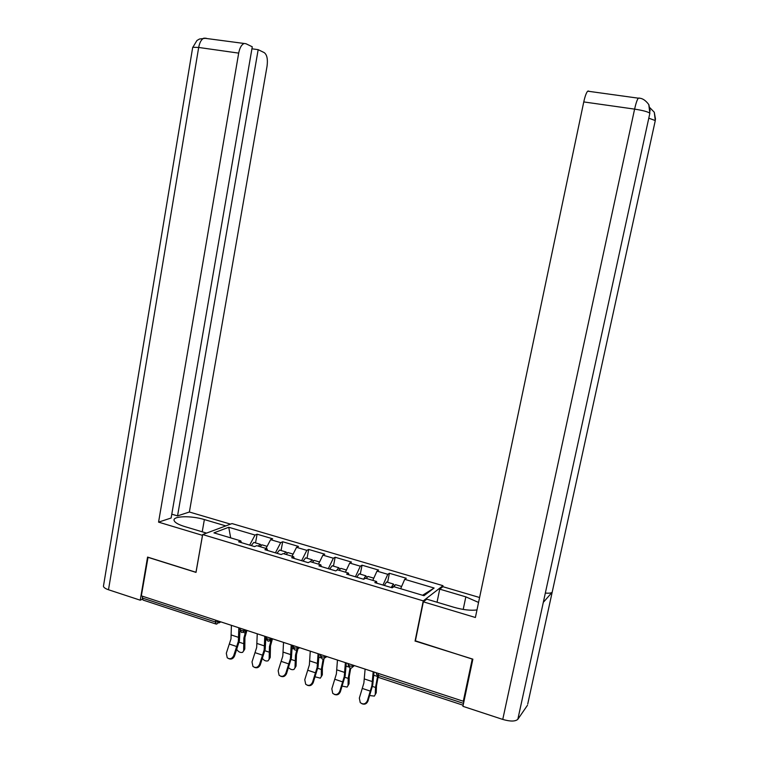 <?xml version="1.0" encoding="UTF-8"?>
<svg xmlns="http://www.w3.org/2000/svg" width="759" height="759" viewBox="0 0 759 759"><rect width="100%" height="100%" fill="white"/><g stroke="black" fill="none" stroke-linecap="round" stroke-linejoin="round"><path stroke-width="1.14" d="M442.981 585.673L232.017 523.577L202.672 534.554L423.256 600.881L442.981 585.673L442.744 586.811M230.679 537.875L228.744 527.268L213.943 532.865L240.802 540.901L238.611 541.803L254.578 546.584L256.722 545.664L267.026 548.748L267.595 550.484M228.744 527.268L255.043 535.048L257.102 534.203L255.517 542.894M266.011 548.444L270.621 539.658L272.633 538.786L257.102 534.203M270.621 539.658L280.707 542.647L282.69 541.755L281.067 550.512M292.035 556.224L296.551 547.334L298.477 546.423L282.69 541.755M296.551 547.334L306.807 550.36L308.704 549.44L307.034 558.263M318.505 564.136L322.907 555.133L324.757 554.184L308.704 549.44M322.907 555.133L333.343 558.216L335.155 557.248L333.438 566.138M345.421 572.191L349.719 563.055L351.474 562.077L335.155 557.248M349.719 563.055L360.326 566.195L362.043 565.199L360.297 574.146M372.802 580.379L376.986 571.119L378.646 570.094L362.043 565.199M376.986 571.119L387.773 574.316L389.395 573.273L387.602 582.295M400.648 588.709L404.718 579.326L406.283 578.263L389.395 573.273M404.718 579.326L434.11 588.026L424.006 595.692L393.893 586.688L392.223 587.817L374.813 582.599L376.54 581.498L365.496 578.197L363.732 579.278L346.616 574.155L348.447 573.092L337.594 569.848L335.734 570.891L318.913 565.853L320.839 564.838L310.175 561.651L308.211 562.656L291.684 557.704L293.705 556.726L283.221 553.586L281.172 554.554L264.919 549.687L267.026 548.748M275.432 552.827L280.707 542.647M301.646 560.683L306.807 550.36M293.705 556.726L294.217 558.463M328.305 568.671L333.343 558.216M320.839 564.838L321.304 566.575M355.411 576.793L360.326 566.195M348.447 573.092L348.855 574.829M382.991 585.056L387.773 574.316M376.54 581.498L376.891 583.225M378.646 673.537L378.267 675.415L463.474 703.356L464.119 700.301L463.303 701.25L472.278 658.964M463.474 703.356L463.294 704.551M422.573 595.265L434.11 588.026M148.043 557.239L141.335 595.853L463.303 701.25M215.547 623.879L143.1 600.075L142.303 598.026L142.607 596.27M147.901 557.296L196.012 572.39L202.672 534.554M415.401 640.833L472.202 659.049M415.059 641.127L423.256 600.881M249.645 545.104L255.043 535.048M240.802 540.901L241.419 542.638M365.117 669.106L363.874 683.005L359.339 698.1L360.231 702.578C363.163 704.788 365.544 704.2 367.365 700.804L371.891 685.662L373.191 671.753M374.026 672.028L372.745 684.912L367.954 701.088C366.644 703.935 364.614 704.798 361.872 703.707M369.737 695.538L374.339 696.107L376.217 692.815L376.492 685.804L378.039 677.275M377.47 676.943L375.534 687.464L375.259 694.476L376.217 692.815M394.424 585.882L393.39 584.022L391.179 587.504M387.308 582.21L386.549 581.982L384.31 585.445M391.891 587.713L392.868 586.422L393.456 586.982M396.264 584.876L395.524 584.658L393.959 586.707M543.52 601.403L517.837 719.295C515.37 721.562 510.342 721.61 502.752 719.428L462.914 706.325L472.866 659.154L415.344 641.108L423.342 601.83L426.795 599.155L453.749 607.238C462.943 609.847 470.694 610.748 476.984 609.932M478.559 602.437L465.836 596.859L439.727 589.145L442.895 586.698L479.593 597.513M423.342 601.83L475.39 617.494L583.766 101.934C585.009 96.298 586.309 92.712 587.675 91.175L588.728 91.052M437.042 602.229L439.727 589.145M527.723 704.077L552.173 592.238C551.252 593.111 548.966 593.386 545.332 593.054M517.837 719.295L527.458 705.291M649.751 113.736L543.311 602.361L552.173 592.238L655.292 120.548L654.277 112.247L649.922 107.74M502.752 719.428L634.6 109.125C642.968 110.425 648.053 111.801 649.856 113.233L648.784 104.562C645.435 100.065 641.943 97.939 638.31 98.177L639.182 98.015M202.217 531.812L204.37 519.564C191.031 515.418 172.151 515.959 174.143 520.608C174.968 522.638 178.422 524.611 184.522 526.509L206.533 533.103M204.37 519.564L225.812 525.902M230.537 524.137L189.38 512.012L177.549 515.892L258.174 49.667L264.227 52.618C267.016 54.724 267.955 59.278 267.045 66.251L189.38 512.012M171.781 514.185L177.549 515.892M108.499 589.752C105.482 588.718 103.793 587.58 103.423 586.337L192.71 47.276L198.678 47.456C199.636 42.438 201.372 39.335 203.886 38.149L245.935 43.718L252.273 46.792L171.126 518.008L158.565 522.135L238.687 53.121L198.678 47.456L108.499 589.752L140.235 600.189L147.569 557.087L195.983 572.277L202.482 535.351L158.565 522.135M103.423 586.337L103.585 585.379M142.284 599.287L140.235 600.189M251.931 48.794L258.174 49.667M243.781 43.661C241.381 44.876 239.683 48.026 238.687 53.121M204.105 38.178L206.031 38.244M337.461 660.055L336.389 673.878L331.825 688.821L332.727 693.328C335.601 695.415 337.926 694.798 339.709 691.487L344.273 676.497L345.392 662.654M346.294 662.949L345.174 675.776L340.345 691.781C339.026 694.589 337.024 695.462 334.33 694.381M310.27 651.156L309.368 664.922L304.767 679.713L305.687 684.229C308.505 686.202 310.782 685.567 312.528 682.322L317.12 667.484L318.068 653.708M319.036 654.021L318.068 666.781L313.211 682.635C311.883 685.415 309.9 686.278 307.253 685.225M283.534 642.399L282.803 656.099L278.173 670.747L279.103 675.273C281.855 677.151 284.084 676.497 285.801 673.318L290.422 658.632L291.2 644.913M292.234 645.245L291.409 657.949L286.522 673.65C285.194 676.402 283.23 677.256 280.631 676.212M257.254 633.803L256.675 647.436L252.016 661.933L252.956 666.468C255.65 668.243 257.832 667.578 259.521 664.457L264.17 649.922L264.796 636.27M265.887 636.621L265.204 649.268L260.29 664.808C258.952 667.531 257.007 668.385 254.445 667.351M231.41 625.34L230.983 638.907L226.305 653.271L227.235 657.797C229.873 659.486 232.017 658.812 233.677 655.757L238.354 641.355L238.819 627.769M239.948 630.814L239.436 640.719L234.493 656.108C233.146 658.812 231.22 659.656 228.696 658.632M239.967 628.139L239.967 628.775M342.195 686.127L347.1 687.066L349.045 683.755L349.206 676.762L350.724 668.214M350.022 668.138L348.21 678.394L348.058 685.386M349.045 683.755L348.049 685.51M366.967 577.352L365.838 575.806L363.533 579.221M359.927 574.041L359.111 573.795L356.777 577.201M364.842 578.595L365.762 578.273M368.741 576.669L367.935 576.432L366.303 578.434M315.156 676.829L320.326 678.166L322.328 674.836L322.376 667.873L323.951 659.021M323.163 659.078L321.351 669.476L321.304 676.449M322.328 674.836L321.294 676.658M339.956 569.041L338.751 567.723L336.683 570.36M333.002 566.005L332.129 565.749L329.719 569.089M341.673 568.595L340.819 568.339L339.102 570.303M288.581 667.645C290.412 669.485 292.224 670.074 294.008 669.41L296.057 666.079L296.475 654.495L297.803 649.41M296.807 650.008L295.498 655.159L294.995 667.654M296.057 666.079L294.976 667.958M313.372 560.929L312.11 559.781L310.327 561.698M306.532 558.112L305.611 557.837L303.107 561.119M315.051 560.654L314.15 560.379L312.366 562.305M262.472 658.546C264.255 660.681 266.134 661.431 268.117 660.795L270.213 657.455L270.489 645.918L272.31 639.315M271.105 640.397L269.473 646.564L269.122 659.011M270.213 657.455L269.103 659.4M287.225 552.988L285.915 551.964L284.065 553.842M280.498 550.351L279.521 550.057L276.94 553.283M288.875 552.846L287.917 552.561L286.077 554.44M236.827 649.533C238.497 651.972 240.432 652.901 242.652 652.323L244.796 648.973L244.92 637.484L246.922 630.416M245.888 630.795L243.867 638.11L243.667 650.501M244.796 648.973L243.639 650.985M261.494 545.199L260.157 544.279L258.24 546.119M254.882 542.704L253.857 542.4L251.201 545.569M259.758 546.565L262.121 544.867L263.126 545.171M376.606 672.863L376.36 674.096L378.267 675.415L378.561 677.445L463.142 705.234M142.303 598.026L215.385 621.991L215.708 620.198M219.304 621.374L216.789 624.078L216.03 624.04L215.385 621.991L220.063 621.621M353.827 665.415L353.685 666.165L354.396 665.596M378.238 677.351L376.426 673.755M350.288 668.148L351.237 668.195L353.685 666.165L349.927 666.117L348.163 664.533M325.99 656.298L325.848 657.047L326.598 656.497M298.629 647.342L298.486 648.082L299.274 647.55M271.731 638.537L271.599 639.277L272.424 638.765M245.299 629.885L245.166 630.615L246.02 630.122M322.509 659.021L323.4 659.068L325.848 657.047L322.082 656.981L320.393 655.463M295.194 650.046L296.057 650.093L298.486 648.082L294.72 648.006L293.097 646.554M268.354 641.232L271.599 639.277L267.823 639.192L266.267 637.788M241.969 632.56L245.166 630.615L241.381 630.52L239.891 629.173M364.434 678.982L372.47 681.629M367.365 700.804L367.954 701.088M362.441 688.489L370.458 691.164M375.534 687.464L372.422 686.43M376.787 676.222L373.789 675.235M587.675 91.175L638.31 98.177C637.114 99.761 635.881 103.404 634.6 109.125L583.766 101.934M463.208 609.43L465.836 596.859M655.188 121.032L655.292 120.548L648.784 118.186M206.154 38.216L199.484 39.022L196.942 40.502L192.644 47.646M336.911 669.884L344.804 672.493M339.709 691.487L340.345 691.781M334.956 679.314L342.831 681.952M309.862 660.947L317.613 663.508M312.528 682.322L313.211 682.635M307.936 670.301L315.687 672.891M283.259 652.152L290.887 654.675M285.801 673.318L286.522 673.65M281.371 661.44L288.989 663.983M257.102 643.509L264.606 645.985M259.521 664.457L260.29 664.808M255.252 652.731L262.747 655.226M231.381 635.008L238.753 637.446M233.677 655.757L234.493 656.108M229.569 644.154L236.931 646.611M348.21 678.394L344.852 677.284M348.523 666.943L346.104 666.146M321.351 669.476L317.746 668.281M320.744 657.816L318.884 657.209M294.928 660.709L291.105 659.438M293.439 648.85L292.13 648.423M268.952 652.085L264.9 650.738M270.783 641.412L270.024 641.165M266.608 640.036L265.821 639.78M243.402 643.604L239.132 642.18M245.166 633.006L243.62 632.494M348.343 663.613L348.096 664.865L349.946 668.053M326.816 656.573L325.772 657.332M320.573 654.524L320.336 655.785L322.139 658.916M299.644 647.674L298.363 648.537M293.278 645.596L293.04 646.867L294.805 649.941M272.936 638.936L271.409 639.884M266.456 636.81L266.21 638.091L267.946 641.118M246.684 630.34L244.91 631.355M240.072 628.177L239.835 629.467L241.533 632.437M220.86 621.887L218.858 622.959M393.39 584.022L386.549 581.982M401.615 586.479L395.524 584.658M648.869 104.742L650.159 110.88M654.286 112.237L655.51 119.267M365.838 575.806L359.111 573.795M373.789 578.178L367.935 576.432M338.751 567.723L332.129 565.749M346.446 570.018L340.819 568.339M312.11 559.781L305.611 557.837M319.548 561.992L314.15 560.379M285.915 551.964L279.521 550.057M293.107 554.108L287.917 552.561M260.157 544.279L253.857 542.4M267.111 546.357L262.121 544.867"/></g></svg>
